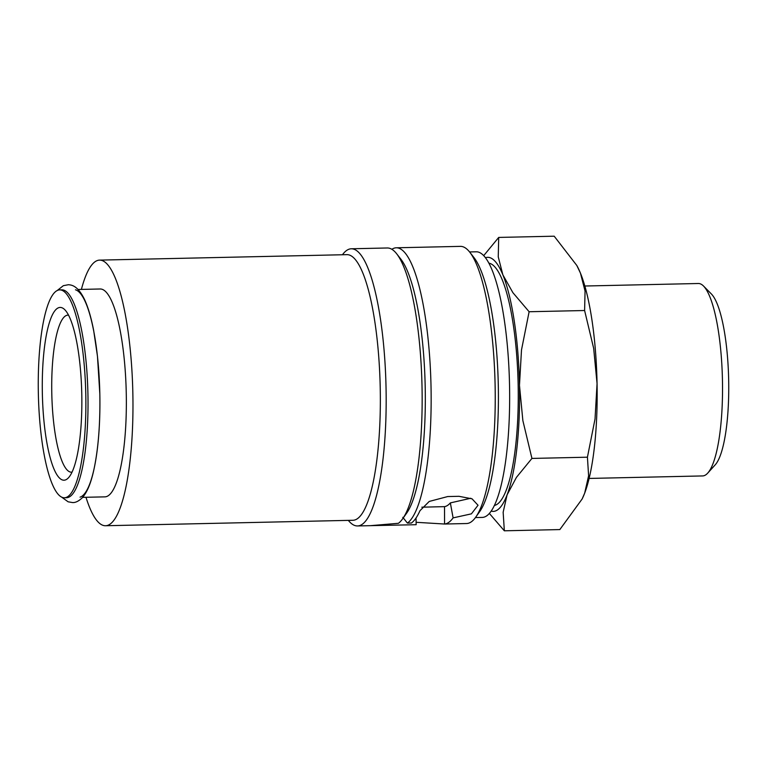 <?xml version="1.0" encoding="UTF-8"?>
<svg xmlns="http://www.w3.org/2000/svg" width="767" height="767" viewBox="0 0 767 767"><rect width="100%" height="100%" fill="white"/><g stroke="black" fill="none" stroke-linecap="round" stroke-linejoin="round"><path stroke-width="1.15" d="M64.361 497.764L66.508 497.716A103.967 23.71 -91.3 0 0 87.927 393.912A103.967 23.71 -91.3 0 0 62.213 289.84A103.967 23.71 -91.3 0 0 61.916 289.84L59.768 289.888A103.967 23.71 -91.3 0 0 38.35 393.692A103.967 23.71 -91.3 0 0 64.064 497.754A103.967 23.71 -91.3 0 0 64.361 497.764A103.967 23.71 -91.3 0 0 85.779 393.96A103.967 23.71 -91.3 0 0 60.066 289.888A103.967 23.71 -91.3 0 0 59.768 289.888M469.577 251.94L476.297 251.797A132.844 30.287 88.7 0 1 476.681 251.797A132.844 30.287 88.7 0 1 509.528 384.775A132.844 30.287 88.7 0 1 482.165 517.418L475.454 517.562M391.87 249.294A138.616 31.61 88.7 0 1 396.338 247.789L460.43 246.37A138.616 31.61 88.7 0 1 460.823 246.37A138.616 31.61 88.7 0 1 469.807 252.238A138.616 31.61 88.7 0 1 495.089 384.257A138.616 31.61 88.7 0 1 475.665 517.265A138.616 31.61 88.7 0 1 466.547 523.535L444.563 524.024L416.117 522.298M396.338 247.789A138.616 31.61 88.7 0 1 396.731 247.789A138.616 31.61 88.7 0 1 430.69 375.542A138.616 31.61 88.7 0 1 407.421 523.094L411.467 523.008A138.616 31.61 -91.3 0 0 419.971 510.697L429.223 501.445L447.698 496.556L458.944 496.307L472.031 498.818L478.033 505.252L471.398 513.852L453.105 517.878L450.354 502.903A121.291 27.66 88.7 0 1 444.515 506.642L421.85 507.188M342.456 254.749A138.616 31.61 88.7 0 1 351.353 248.776L387.335 247.981A138.616 31.61 88.7 0 1 387.738 247.99A138.616 31.61 88.7 0 1 396.721 253.848A138.616 31.61 88.7 0 1 422.003 385.868A138.616 31.61 88.7 0 1 402.579 518.875A138.616 31.61 88.7 0 1 398.428 523.295L370.471 525.663L357.48 525.951A138.616 31.61 88.7 0 1 357.077 525.941A138.616 31.61 88.7 0 1 348.323 520.371M351.353 248.776A138.616 31.61 88.7 0 1 351.756 248.786A138.616 31.61 88.7 0 1 386.041 387.546A138.616 31.61 88.7 0 1 357.48 525.951M81.398 289.408A132.844 30.287 88.7 0 1 99.605 260.118L346.981 254.654A132.844 30.287 88.7 0 1 347.374 254.654A132.844 30.287 88.7 0 1 380.221 387.632A132.844 30.287 88.7 0 1 352.858 520.275L105.482 525.74A132.844 30.287 88.7 0 1 105.098 525.731A132.844 30.287 88.7 0 1 85.99 497.284M99.605 260.118A132.844 30.287 88.7 0 1 99.998 260.118A132.844 30.287 88.7 0 1 132.844 393.097A132.844 30.287 88.7 0 1 105.482 525.74M416.03 517.993L416.155 524.705L370.739 525.654M485.521 257.722A127.063 28.973 88.7 0 1 488.033 257.328A127.063 28.973 88.7 0 1 502.864 274.826A127.063 28.973 88.7 0 1 519.47 385.331A127.063 28.973 88.7 0 1 507.083 494.859A127.063 28.973 88.7 0 1 492.913 511.388A127.063 28.973 88.7 0 1 491.12 511.09M489.327 513.391L504.341 530.802L503.152 512.231L507.083 494.859L516.44 477.362L531.934 458.426L522.864 420.604L519.47 385.331L521.502 349.934L529.115 311.738L512.893 292.668L502.864 274.826L498.253 256.868L498.703 237.425L483.737 255.612M584.847 286.014L698.363 283.502A96.239 21.946 88.7 0 1 698.641 283.502A96.239 21.946 88.7 0 1 703.56 286.072A96.239 21.946 88.7 0 1 722.428 379.234A96.239 21.946 88.7 0 1 707.692 473.143A96.239 21.946 88.7 0 1 702.61 475.933L589.104 478.435M703.56 286.072L711.421 294.02A87.879 20.038 88.7 0 1 728.65 379.099A87.879 20.038 88.7 0 1 715.199 464.85L707.692 473.143M78.052 289.485L100.247 288.986A103.967 23.71 88.7 0 1 100.544 288.996A103.967 23.71 88.7 0 1 126.258 393.068A103.967 23.71 88.7 0 1 104.839 496.863L82.644 497.352M72.021 472.127A78.55 17.909 88.7 0 1 71.446 472.184A78.55 17.909 88.7 0 1 71.216 472.184A78.55 17.909 88.7 0 1 51.792 393.548A78.55 17.909 88.7 0 1 67.975 315.122A78.55 17.909 88.7 0 1 68.205 315.122A78.55 17.909 88.7 0 1 68.56 315.151M63.719 480.209A86.403 19.702 88.7 0 1 42.348 393.164A86.403 19.702 88.7 0 1 60.401 307.442A86.403 19.702 88.7 0 1 64.821 309.743A86.403 19.702 88.7 0 1 81.762 393.385A86.403 19.702 88.7 0 1 68.531 477.707A86.403 19.702 88.7 0 1 63.719 480.209M75.482 289.792A103.967 23.71 88.7 0 1 99.806 392.992A103.967 23.71 88.7 0 1 80.065 497.16M494.312 505.482A121.291 27.66 -91.3 0 0 518.128 383.749A121.291 27.66 -91.3 0 0 488.962 263.177M470.775 498.253L450.354 502.903M498.703 237.425L554.196 236.198L576.803 265.459L580.446 273.119A127.063 28.973 88.7 0 1 597.062 383.615L595.029 419.003L587.426 457.199L588.605 475.77L584.675 493.143A127.063 28.973 88.7 0 1 582.374 498.502A127.063 28.973 88.7 0 1 582.258 498.732M576.803 265.459L577.244 266.264A127.063 28.973 88.7 0 1 580.446 273.119L585.058 291.077L584.607 310.52L593.668 348.343L597.062 383.615A127.063 28.973 88.7 0 1 584.675 493.143L582.124 499.01L559.833 529.575L504.341 530.802M529.115 311.738L584.607 310.52M531.934 458.426L587.426 457.199M444.515 506.642L444.563 524.024M402.809 517.332L407.421 523.094M453.105 517.878A138.616 31.61 88.7 0 1 444.841 523.976M396.721 253.848L400.959 259.284A132.844 30.287 88.7 0 1 425.177 385.801A132.844 30.287 88.7 0 1 406.568 513.267L402.579 518.875M469.807 252.238L474.044 257.664A132.844 30.287 88.7 0 1 498.272 384.181A132.844 30.287 88.7 0 1 479.653 511.647L475.665 517.265M57.103 290.616L63.335 285.688L68.397 284.72C71.484 284.969 77.659 285.449 84.428 299.293C88.08 307.116 91.158 317.5 93.66 330.452L97.467 356.252L99.825 393.826C100.333 423.652 98.329 449.078 93.795 470.104C90.957 483.191 87.093 492.433 82.194 497.85C78.713 501.158 75.502 502.74 72.568 502.567L68.129 501.81L61.667 497.15M582.374 498.502L582.124 499.01"/></g></svg>
